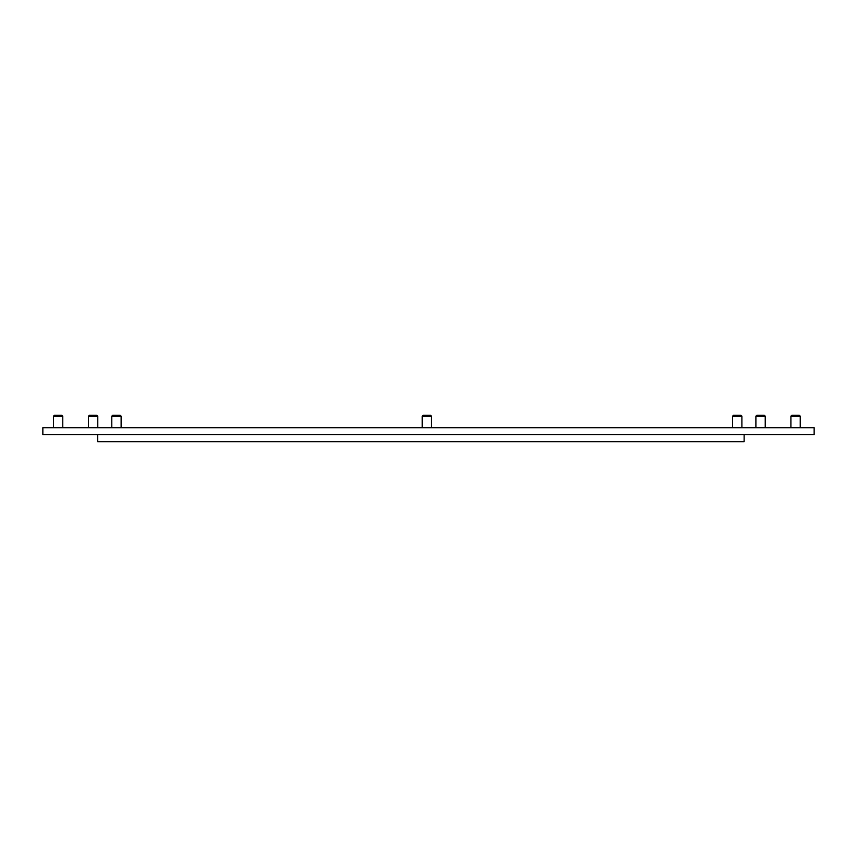 <?xml version="1.0" encoding="UTF-8"?>
<svg xmlns="http://www.w3.org/2000/svg" width="857" height="857" viewBox="0 0 857 857"><rect width="100%" height="100%" fill="white"/><g stroke="black" fill="none" stroke-linecap="round" stroke-linejoin="round"><path stroke-width="1.29" d="M42.85 434.681L814.15 434.681L814.15 427.686L42.85 427.686L42.85 434.681M97.698 434.681L97.698 441.687L744.133 441.687L744.133 434.681M422.18 416.202L423.058 415.313L430.621 415.313L431.51 416.202L422.18 416.202L422.18 427.686M732.564 416.202L733.453 415.313L741.016 415.313L741.894 416.202L732.564 416.202L732.564 427.686M53.445 416.202L54.334 415.313L61.897 415.313L62.775 416.202L53.445 416.202L53.445 427.686M88.453 416.202L89.342 415.313L96.895 415.313L97.784 416.202L88.453 416.202L88.453 427.686M111.785 416.202L112.674 415.313L120.237 415.313L121.126 416.202L111.785 416.202L111.785 427.686M755.895 416.202L756.785 415.313L764.348 415.313L765.237 416.202L755.895 416.202L755.895 427.686M790.904 416.202L791.793 415.313L799.356 415.313L800.245 416.202L790.904 416.202L790.904 427.686M431.51 416.202L431.51 427.686M741.894 416.202L741.894 427.686M62.775 416.202L62.775 427.686M97.784 416.202L97.784 427.686M121.126 416.202L121.126 427.686M765.237 416.202L765.237 427.686M800.245 416.202L800.245 427.686"/></g></svg>
